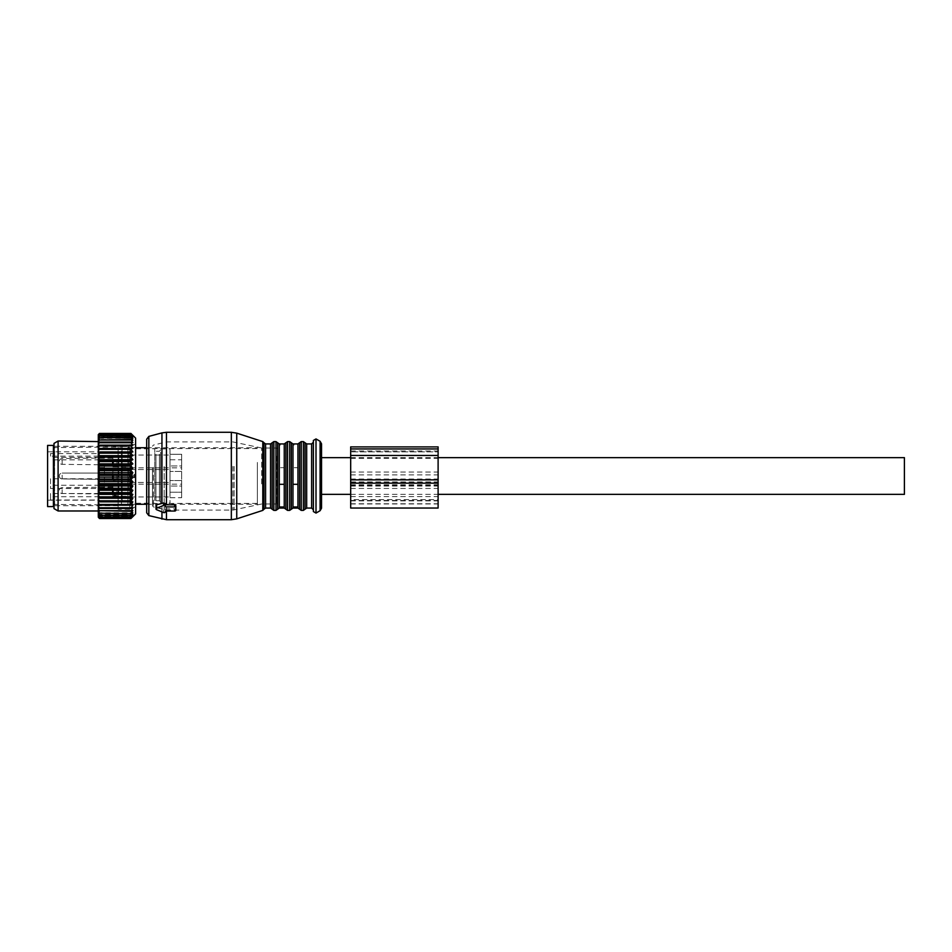 <?xml version="1.0" encoding="UTF-8"?>
<svg xmlns="http://www.w3.org/2000/svg" width="952" height="952" viewBox="0 0 952 952"><rect width="100%" height="100%" fill="white"/><g stroke="black" fill="none" stroke-linecap="round" stroke-linejoin="round"><path stroke-width="0.71" stroke-dasharray="4.76 3.57" d="M135.839 475.417L135.839 476.583L134.291 477.725L134.291 476.583L135.839 476.583L135.839 475.417L134.291 474.274L134.291 477.725L131.495 477.725L134.291 477.725L135.839 476.583L134.291 476.583L134.291 475.417L135.839 475.417L134.291 474.274L134.291 475.417L135.839 475.417M129.424 476.583L130.472 474.37L134.291 474.274L131.495 474.274L131.495 448.749L131.495 474.274L130.472 474.37L130.472 448.475L130.472 474.37L129.424 475.417L134.291 475.417L129.424 475.417L129.424 476.583L131.495 477.725L131.495 503.251L131.495 477.725L130.472 477.63L130.472 503.525L130.472 477.63L129.424 476.583L134.291 476.583L129.424 476.583M154.771 499.907L154.771 448.749L154.771 499.907M127.937 450.558L127.937 504.988L127.937 450.558M154.771 453.235L154.771 501.942L154.771 453.235M127.937 501.835L127.937 446.571L127.937 501.835M122.106 501.835L122.106 446.571L122.106 501.835M122.106 501.442L122.106 447L122.106 501.442M160.602 453.235L160.602 501.942L160.602 453.235M160.602 452.212L160.602 503.108L160.602 452.212M170.003 459.78L181.654 459.78L181.654 471.466L181.654 459.78L170.003 459.78L170.003 492.22L170.003 459.78M170.003 492.22L181.654 492.22L181.654 497.717L181.654 480.534L181.654 492.22L170.003 492.22L170.003 480.534L170.003 492.22M170.003 497.717L181.654 497.717L181.654 486.044L181.654 497.717L170.003 497.717L170.003 503.108L170.003 486.044L170.003 497.717M170.003 454.282L170.003 448.892L170.003 454.282L181.654 454.282L181.654 465.956L181.654 454.282L170.003 454.282L170.003 465.956L170.003 454.282M53.431 450.046L53.431 505.583L53.431 450.046M170.003 472.93L170.003 482.414L170.003 472.93M170.003 480.534L170.003 482.414L170.003 480.534L181.654 480.534L181.654 471.466L181.654 480.534L170.003 480.534M170.003 496.194L170.003 486.044L170.003 496.194M170.003 455.806L170.003 465.956L170.003 455.806M53.431 506.595L53.431 445.405M130.364 455.806L130.364 467.837L130.364 455.806M181.654 465.956L181.654 467.837L181.654 465.956L170.003 465.956L181.654 465.956M47.6 506.595L47.6 445.405M130.364 456.436L130.364 467.111L130.364 456.436M47.6 497.23L47.6 451.807L47.6 497.23M121.618 456.436L121.618 467.111L121.618 456.436M99.472 488.483L99.472 451.807L99.472 453.616L50.516 453.616L50.516 456.115L99.472 456.115L99.472 488.483L50.516 488.483L50.516 478.761L99.472 478.761M99.472 496.718L50.516 496.718L50.516 500.026L99.472 500.026M121.618 456.698L121.618 466.825L121.618 456.698M99.472 456.115L99.472 453.616M99.472 458.614L99.472 464.635L99.472 458.614M99.472 464.564L99.472 483.735L99.472 463.898L99.472 464.564L104.434 464.564L104.434 463.898L104.434 483.735L104.434 463.898L104.434 467.503L104.434 464.564L99.472 464.564M99.472 483.735L99.472 488.102L99.472 483.735L104.434 483.735L104.434 488.102L104.434 483.735L99.472 483.735M99.472 474.465L99.472 479.201L99.472 474.465M99.472 487.757L99.472 493.779L99.472 487.757M99.472 485.27L50.516 485.27L50.516 488.483M50.516 478.761L50.516 485.27M50.516 456.115L50.516 453.616M99.472 459.84L50.516 459.84M99.472 493.517L50.516 493.517L50.516 500.026M50.516 496.718L50.516 493.517M99.472 457.329L50.516 457.329M112.883 456.698L112.883 466.825L112.883 456.698M112.883 464.243L112.883 458.221L112.883 464.243M130.364 484.949L130.364 496.98L130.364 484.949M130.364 495.564L130.364 484.889L130.364 495.564M121.618 485.579L121.618 496.254L121.618 485.579M121.618 495.302L121.618 485.175L121.618 495.302M112.883 485.841L112.883 495.968L112.883 485.841M112.883 493.386L112.883 487.364L112.883 493.386M130.364 479.07L130.364 469.586L130.364 479.07M130.364 473.275L130.364 481.688L130.364 473.275M121.618 478.725L121.618 470.312L121.618 478.725M121.618 473.418L121.618 481.391L121.618 473.418M112.883 478.582L112.883 470.609L112.883 478.582M112.883 474.465L112.883 479.201L112.883 474.465M181.654 486.044L181.654 484.163L181.654 486.044L170.003 486.044L181.654 486.044M112.883 489.59L112.883 494.064L112.883 489.59M112.883 489.34L112.883 494.945L112.883 489.34M116.965 489.173L116.965 495.528L116.965 489.173M118.714 492.125L118.714 485.032L118.714 492.125M112.883 475.012L112.883 479.499L112.883 475.012M112.883 474.774L112.883 480.367L112.883 474.774M116.965 474.608L116.965 480.95L116.965 474.608M118.714 477.559L118.714 470.466L118.714 477.559M112.883 460.447L112.883 464.921L112.883 460.447M112.883 460.197L112.883 465.802L112.883 460.197M116.965 460.03L116.965 466.385L116.965 460.03M118.714 462.993L118.714 455.889L118.714 462.993M132.84 448.463L98.306 448.463L98.306 445.274L132.84 445.346L98.306 445.346L98.306 442.406L132.84 442.597L98.306 442.597L98.306 439.955L132.84 440.24L98.306 440.24L98.306 437.932L132.84 438.337L98.306 438.337L98.306 436.385L132.84 436.885L98.306 436.885L98.306 435.302L132.84 435.897L98.306 435.897L98.306 434.731L98.306 435.409L132.84 435.409L98.306 435.409L98.306 434.647L99.472 433.457L130.948 433.457L132.84 435.409L130.948 433.66L132.84 435.897L130.948 434.374L132.84 436.885L130.948 435.599L132.84 438.337L130.948 437.313L132.84 440.24L130.948 439.503L132.84 442.597L130.948 442.121L132.84 445.346L130.948 445.167L132.84 448.463L130.948 448.57L132.84 451.926L130.948 452.319L132.84 455.675L130.948 456.353L132.84 459.673L130.948 460.625L132.84 463.862L130.948 465.076L132.84 468.205L130.948 469.669L132.84 472.644L130.948 474.334L132.84 477.119L130.948 479.023L132.84 481.581L130.948 483.675L130.948 484.639L132.84 485.984L130.948 488.233L130.948 489.173L132.84 490.256L130.948 492.636L130.948 493.541L132.84 494.362L130.948 496.849L130.948 497.694L132.84 498.241L130.948 500.8L130.948 501.597L132.84 501.847L130.948 504.453L130.948 505.179L132.84 505.143L130.948 507.761L130.948 508.404L132.84 508.082L130.948 510.688L132.84 510.629L130.948 513.188L132.84 512.771L130.948 515.234L132.84 514.449L130.948 517.079L132.84 515.675L130.948 518.043L132.84 516.412L130.948 518.459L132.84 516.65L98.306 516.65L99.472 518.507L130.948 518.507L99.472 518.459L98.306 516.65M135.612 438.11L135.612 513.89M135.612 448.428L135.612 507.416L135.612 448.428M129.781 503.572L129.781 444.584L129.781 503.572M130.948 517.888L99.472 517.888L130.948 518.043M130.948 517.079L99.472 517.079L130.948 516.805M130.948 515.603L99.472 515.603L130.948 515.234M130.948 513.188L99.472 513.188L130.948 513.652M130.948 510.688L99.472 510.688L130.948 511.248M130.948 507.761L99.472 507.761L99.472 508.404L130.948 508.404M130.948 504.453L99.472 504.453L99.472 505.179L130.948 505.179M130.948 500.8L99.472 500.8L99.472 501.597L130.948 501.597M130.948 496.849L99.472 496.849L99.472 497.694L130.948 497.694M130.948 492.636L99.472 492.636L99.472 493.541L130.948 493.541M130.948 488.233L99.472 488.233L99.472 489.173L130.948 489.173M130.948 483.675L99.472 483.675L99.472 484.639L130.948 484.639M130.948 479.023L99.472 479.023L99.472 479.998L130.948 479.998M130.948 475.322L99.472 475.322L99.472 474.334L130.948 474.334M130.948 470.645L99.472 470.645L99.472 469.669L130.948 469.669M130.948 466.028L99.472 466.028L99.472 465.076L130.948 465.076M130.948 461.541L99.472 461.541L99.472 460.625L130.948 460.625M130.948 456.353L99.472 456.353L99.472 457.222L130.948 457.222M130.948 452.319L99.472 452.319L99.472 453.14L130.948 453.14M130.948 448.57L99.472 448.57L99.472 449.332L130.948 449.332M130.948 445.845L99.472 445.845L99.472 445.167L130.948 445.167M130.948 442.728L99.472 442.728L99.472 442.121L130.948 442.121M130.948 439.503L99.472 439.503L130.948 440.014M130.948 435.921L99.472 435.921L130.948 435.599M130.948 434.588L99.472 434.588L130.948 434.374M130.948 433.66L99.472 433.66L130.948 433.767M130.948 437.313L99.472 437.313L130.948 437.73M129.781 446.845L129.781 509.225L129.781 446.845M98.306 517.21L98.306 516.412L98.306 517.043L98.306 516.412L132.84 516.412L98.306 516.412L99.472 517.888M98.306 517.043L99.472 518.043M98.306 516.531L98.306 515.675L132.84 515.675L98.306 515.675L99.472 517.079M98.306 516.222L98.306 515.365L99.472 516.805M98.306 515.365L98.306 514.449L132.84 514.449L98.306 514.449L99.472 515.603M98.306 514.901L98.306 513.723L99.472 515.234M98.306 513.723L98.306 512.771L132.84 512.771L98.306 513.116L98.306 511.629L99.472 513.188M98.306 513.116L99.472 513.652M98.306 511.629L98.306 510.629L132.84 510.629L98.306 510.867L98.306 509.094L99.472 510.688M98.306 510.867L99.472 511.248M98.306 509.094L98.306 508.082L132.84 508.082L98.306 508.213L98.306 506.166L99.472 507.761M98.306 508.213L99.472 508.404M99.472 505.179L132.84 505.143L98.306 505.155L98.306 502.858L99.472 504.453M132.84 501.847L98.306 501.847L98.306 499.241L99.472 500.8M98.306 501.752L99.472 501.597M132.84 498.241L98.306 498.241L98.306 495.326L99.472 496.849M98.306 498.027L99.472 497.694M132.84 494.362L98.306 494.362L98.306 491.184L99.472 492.636M98.306 494.04L99.472 493.541M132.84 490.256L98.306 490.256L98.306 486.853L99.472 488.233M98.306 489.828L99.472 489.173M132.84 485.984L98.306 485.984L98.306 482.402L99.472 483.675M98.306 485.46L99.472 484.639M132.84 481.581L98.306 481.581L98.306 477.856L99.472 479.023M98.306 480.962L99.472 479.998M132.84 477.119L98.306 477.119L99.472 475.322M98.306 476.416L98.306 473.299L99.472 474.334M132.84 472.644L98.306 472.644L99.472 470.645M98.306 471.859L98.306 468.777L99.472 469.669M132.84 468.205L98.306 468.205L99.472 466.028M98.306 467.361L98.306 464.338L99.472 465.076M132.84 463.862L98.306 463.862L99.472 461.541M98.306 462.958L98.306 460.042L99.472 460.625M132.84 459.673L98.306 459.673L98.306 455.937L99.472 456.353M98.306 458.721L99.472 457.222M132.84 455.675L98.306 455.675L98.306 452.081L99.472 452.319M98.306 454.687L99.472 453.14M132.84 451.926L98.306 451.926L98.306 448.511L99.472 448.57M98.306 450.915L99.472 449.332M98.306 447.44L99.472 445.845M98.306 441.026L98.306 445.346L99.472 445.167M98.306 444.322L99.472 442.728M98.306 442.406L99.472 442.121M98.306 439.955L99.472 439.503M98.306 445.31L98.306 510.974L98.306 441.585L99.472 440.014M98.306 437.396L99.472 435.921M98.306 436.385L99.472 435.599M98.306 435.992L99.472 434.588M98.306 435.302L99.472 434.374M98.306 434.731L99.472 433.66M98.306 435.064L99.472 433.767M98.306 437.932L99.472 437.313M98.306 439.265L99.472 437.73M118.131 446.845L118.131 509.225L118.131 446.845M98.306 472.644L98.306 473.299M98.306 477.119L98.306 477.856M98.306 481.581L98.306 482.402M98.306 485.984L98.306 486.853M98.306 490.256L98.306 491.184M98.306 494.362L98.306 495.326M98.306 498.241L98.306 499.241M98.306 501.847L98.306 502.858M98.306 505.143L98.306 506.166M118.131 449.915L118.131 505.726L118.131 449.915M58.096 441.026L58.096 510.974M54.014 502.085L54.014 446.274L54.014 502.085M54.014 508.618L54.014 443.382M165.339 503.894L165.339 506.916M156.592 504.75L156.592 509.689M175.834 510.212L175.834 508.118L174.668 508.903L165.339 508.88L163.589 510.105L156.592 506.178M165.339 509.606L165.339 508.88M175.834 508.118L175.834 505.655M146.691 512.795L146.691 439.205M279.281 506.964L279.281 445.036L284.243 445.036L284.243 443.941M279.281 508.059L279.281 467.706L284.243 467.706L284.243 445.036L284.243 484.294M292.978 506.964L292.978 445.036L297.94 445.036L297.94 443.941M292.978 508.059L292.978 467.706L297.94 467.706L297.94 445.036L297.94 484.294M313.387 442.192L313.387 485.52M313.387 511.557L313.387 486.008M321.538 508.19L321.538 443.81M284.243 506.964L284.243 508.059M279.281 484.294L279.281 443.941M297.94 506.964L297.94 508.059M292.978 484.294L292.978 443.941M321.538 488.983L321.538 457.638M904.4 494.362L904.4 457.638M257.361 462.862L257.361 503.394L257.361 462.862M257.361 462.446L257.361 504.274L257.361 462.446M128.401 490.256L128.401 446.274L128.401 490.256M127.973 462.113L127.973 504.965L127.973 462.113M350.681 508.035L350.681 446.904M350.681 499.645L350.681 484.806L350.681 503.953L350.681 499.645L438.11 499.645L438.11 484.806L438.11 499.645M350.681 482.081L350.681 450.986L350.681 496.611L350.681 482.081L438.11 482.081L438.11 496.611L438.11 451.843L438.11 482.081M350.681 481.926L438.11 481.926L438.11 446.904M438.11 481.926L438.11 508.035M438.11 451.843L438.11 450.986L438.11 451.843L350.681 451.843L438.11 451.843M350.681 500.466L438.11 500.466M350.681 484.806L438.11 484.806M350.681 496.611L438.11 496.611M261.693 483.878L261.693 448.023L261.693 483.878M152.51 467.61L152.51 505.786L152.51 467.61M277.829 494.957L277.829 449.189L277.829 494.957M155.938 454.259L155.938 500.776L155.938 454.259M159.436 454.259L159.436 500.776L159.436 454.259M121.523 451.07L121.523 504.417L121.523 451.07M54.597 451.07L54.597 504.417L54.597 451.07M181.654 471.466L170.003 471.466L181.654 471.466M104.434 468.265L99.472 468.265L104.434 468.265M104.434 487.436L99.472 487.436L104.434 487.436M62.166 489.756L62.166 493.481L62.166 489.756M112.3 489.756L112.3 493.481L112.3 489.756M113.466 489.173L113.466 495.528L113.466 489.173M62.166 475.179L62.166 478.915L62.166 475.179M112.3 475.179L112.3 478.915L112.3 475.179M113.466 474.608L113.466 480.95L113.466 474.608M62.166 460.613L62.166 464.338L62.166 460.613M112.3 460.613L112.3 464.338L112.3 460.613M113.466 460.03L113.466 466.385L113.466 460.03M163.589 510.105L163.589 512.545M174.668 508.903L174.668 511.034M166.469 508.903L166.469 511.034M166.469 519.709L166.469 432.291M231.336 519.709L231.336 432.291M148.845 515.603L148.845 436.397M161.947 509.249L161.947 511.867M161.947 519.114L161.947 432.886M236.739 518.864L236.739 433.136M262.8 441.609L262.8 510.391M263.93 509.26L263.93 442.74M265.584 508.059L265.584 443.941M270.546 508.059L270.546 443.941M272.189 509.225L272.189 442.775M273.843 510.391L273.843 441.609M275.985 510.391L275.985 441.609M277.639 509.225L277.639 442.775M285.886 509.225L285.886 442.775M287.54 510.391L287.54 441.609M289.682 510.391L289.682 441.609M291.336 509.225L291.336 442.775M299.582 509.225L299.582 442.775M301.237 510.391L301.237 441.609M303.379 510.391L303.379 441.609M305.033 509.225L305.033 442.775M306.675 508.059L306.675 443.941M311.637 508.059L311.637 443.941M316.005 513.068L316.005 438.932M320.086 441.288L320.086 510.712M131.245 462.862L131.245 503.394L131.245 462.862M131.245 462.446L131.245 504.274L131.245 462.446M130.662 462.375L130.662 504.429L130.662 462.375M130.222 489.268L130.222 448.332L130.222 489.268M350.681 448.951L438.11 448.951M350.681 472.037L438.11 472.037M350.681 488.435L438.11 488.435M350.681 503.763L438.11 503.763M350.681 486.044L438.11 486.044M350.681 500.883L438.11 500.883M350.681 458.352L438.11 458.352M350.681 474.917L438.11 474.917M350.681 479.034L438.11 479.034M350.681 485.556L438.11 485.556M234.109 466.432L234.109 509.963L234.109 466.432M232.883 466.397L232.883 510.093L232.883 466.397M166.433 466.397L166.433 510.093L166.433 466.397M164.172 466.48L164.172 509.796L164.172 466.48M153.379 467.301L153.379 506.904L153.379 467.301M276.663 456.222L276.663 503.977L276.663 456.222M127.937 447.012L131.495 448.749L154.771 448.749M127.937 504.988L131.495 503.251L154.771 503.251M160.602 501.942L159.436 500.776L155.938 500.776L154.771 501.942M160.602 450.058L159.436 451.224L155.938 451.224L154.771 450.058M122.106 446.571L127.937 446.571M122.106 505.429L127.937 505.429M53.431 505.583L54.597 504.417L122.106 505M53.431 446.417L54.597 447.583L122.106 447M160.602 448.892L170.003 448.892M160.602 503.108L170.003 503.108M130.364 467.837L181.654 467.837M130.364 455.02L170.003 455.02M121.618 467.111L130.364 467.111M121.618 455.746L130.364 455.746M47.6 500.193L99.472 500.193M47.6 451.807L99.472 451.807M112.883 466.825L121.618 466.825M112.883 456.032L121.618 456.032M99.472 458.221L112.883 458.221M99.472 464.635L112.883 464.635M104.434 463.898L99.472 463.898L104.434 463.898M104.434 488.102L99.472 488.102L104.434 488.102M104.434 484.497L99.472 484.497M104.434 467.503L99.472 467.503M130.364 496.98L170.003 496.98M121.618 496.254L130.364 496.254M121.618 484.889L130.364 484.889M112.883 495.968L121.618 495.968M112.883 485.175L121.618 485.175M99.472 493.779L112.883 493.779M99.472 487.364L112.883 487.364M130.364 482.414L170.003 482.414L130.364 482.414M121.618 481.688L130.364 481.688L121.618 481.688M121.618 470.312L130.364 470.312L121.618 470.312M112.883 481.391L121.618 481.391L112.883 481.391M112.883 470.609L121.618 470.609L112.883 470.609M99.472 479.201L112.883 479.201L99.472 479.201M99.472 472.799L112.883 472.799L99.472 472.799M130.364 469.586L170.003 469.586L130.364 469.586M130.364 484.163L181.654 484.163M112.883 487.079L62.166 487.662A2.916 2.916 0 0 0 59.262 490.566A2.916 2.916 0 0 0 62.166 493.481L112.883 494.064M118.714 496.111L112.883 494.945M118.714 485.032L112.883 486.198M59.262 476A2.916 2.916 0 0 0 62.166 478.915L112.883 479.499L62.166 478.915A2.916 2.916 0 0 1 59.262 476A2.916 2.916 0 0 1 62.166 473.084A2.916 2.916 0 0 0 59.262 476M112.3 473.084L62.166 473.084L112.3 473.084M113.466 480.95L118.714 481.533L113.466 480.95M113.466 471.05L118.714 470.466L113.466 471.05M112.883 457.936L62.166 458.519A2.916 2.916 0 0 0 59.262 461.434A2.916 2.916 0 0 0 62.166 464.338L112.883 464.921M118.714 466.968L112.883 465.802M118.714 455.889L112.883 457.055M135.612 444.584L129.781 444.584M135.612 507.416L129.781 507.416M129.781 509.225L118.131 509.225M129.781 442.775L118.131 442.775M118.131 446.274L54.014 446.274M118.131 505.726L54.014 505.726M350.681 494.362L438.11 494.362M350.681 457.638L438.11 457.638M135.612 447.726L131.245 447.726L128.401 446.274L127.973 447.035L131.245 448.606L257.361 448.606M135.612 504.274L131.245 504.274L128.401 505.726L127.973 504.965L131.245 503.394L257.361 503.394M146.691 447.726L257.361 447.726M146.691 504.274L257.361 504.274M350.681 503.953L438.11 503.953M350.681 450.986L438.11 450.986M277.829 502.811L276.663 503.977L261.693 503.977L232.883 510.093L166.433 510.093L153.379 506.904L152.51 505.786M277.829 449.189L276.663 448.023L261.693 448.023L232.883 441.906L166.433 441.906L153.379 445.096L152.51 446.214"/><path stroke-width="1.43" d="M53.431 445.405L53.431 506.595L47.6 506.595L47.6 445.405L53.431 445.405M132.792 435.849L130.948 433.446L135.612 438.11L135.612 513.89L130.948 518.507L99.472 518.507L98.306 517.21L99.472 518.459L130.948 518.459L132.84 516.412L130.948 518.043L99.472 517.888L130.948 518.043M130.948 513.652L99.472 513.188L130.948 513.652L132.84 512.771L130.948 515.234L99.472 515.234L130.948 515.234M130.948 517.888L132.84 515.675L130.948 517.079L132.84 514.449L130.948 515.603M132.792 436.825L130.948 435.599L132.792 438.277M132.84 435.897L130.948 434.374L99.472 434.588L130.948 434.374M132.84 436.885L130.948 434.588M132.84 438.337L130.948 437.313L99.472 437.73L130.948 437.313M130.948 513.188L132.84 510.629L130.948 511.248L132.84 508.082L130.948 508.404L132.84 505.143L130.948 505.179L132.84 501.847L130.948 501.597L132.84 498.241L130.948 497.694L132.84 494.362L130.948 493.541L132.84 490.256L130.948 489.173L132.84 485.984L130.948 484.639L132.84 481.581L130.948 479.998L132.84 477.119L130.948 475.322L132.84 472.644L130.948 470.645L130.948 469.669L132.84 468.205L130.948 466.028L130.948 465.076L132.84 463.862L130.948 461.541L130.948 460.625L132.84 459.673L130.948 457.222L130.948 456.353L132.84 455.675L130.948 453.14L130.948 452.319L132.84 451.926L130.948 449.332L130.948 448.57L132.84 448.463L130.948 445.845L130.948 445.167L132.84 445.346L130.948 442.728L130.948 442.121L132.84 442.597L130.948 439.503L132.84 440.24L130.948 437.73M130.948 517.079L99.472 517.079L130.948 516.805M132.84 448.463L98.306 448.463L98.306 434.612L99.472 433.446L130.948 433.457L99.472 433.446L98.33 434.624M130.948 433.767L99.472 433.767L130.948 433.66M130.948 435.921L99.472 435.921L130.948 435.599M130.948 440.014L99.472 440.014L130.948 439.503M130.948 442.728L99.472 442.728L99.472 442.121L130.948 442.121M130.948 445.845L99.472 445.845L99.472 445.167L130.948 445.167M130.948 449.332L99.472 449.332L99.472 448.57L130.948 448.57M130.948 453.14L99.472 453.14L99.472 452.319L130.948 452.319M130.948 457.222L99.472 457.222L99.472 456.353L130.948 456.353M130.948 461.541L99.472 461.541L99.472 460.625L130.948 460.625M130.948 465.076L99.472 465.076L99.472 466.028L130.948 466.028M130.948 469.669L99.472 469.669L99.472 470.645L130.948 470.645M130.948 474.334L99.472 474.334L99.472 475.322L130.948 475.322M130.948 479.023L99.472 479.023L99.472 479.998L130.948 479.998M130.948 483.675L99.472 483.675L99.472 484.639L130.948 484.639M130.948 489.173L99.472 489.173L99.472 488.233L130.948 488.233M130.948 493.541L99.472 493.541L99.472 492.636L130.948 492.636M130.948 497.694L99.472 497.694L99.472 496.849L130.948 496.849M130.948 501.597L99.472 501.597L99.472 500.8L130.948 500.8M130.948 505.179L99.472 505.179L99.472 504.453L130.948 504.453M130.948 508.404L99.472 508.404L99.472 507.761L130.948 507.761M130.948 510.688L99.472 510.688L130.948 511.248M132.84 501.847L98.306 501.847L98.306 513.116L99.472 513.652M98.306 513.116L99.472 515.234M98.306 513.723L98.306 514.901L99.472 515.603M98.306 514.901L98.306 516.222L99.472 517.079M98.306 515.365L99.472 516.805M98.306 516.222L99.472 518.043M98.306 516.531L99.472 517.888M98.306 435.064L99.472 433.767M98.306 434.731L99.472 433.66M98.306 435.992L99.472 434.588M98.306 435.302L99.472 434.374M98.306 437.396L99.472 435.921M98.306 436.385L99.472 435.599M98.306 439.265L99.472 437.73M98.306 437.932L99.472 437.313M98.306 510.974L58.096 510.974L58.096 441.026L98.306 441.585L99.472 440.014M98.306 439.955L99.472 439.503M98.306 444.322L99.472 442.728M98.306 442.406L99.472 442.121M98.306 447.44L99.472 445.845M98.306 445.274L99.472 445.167M98.306 448.463L98.306 450.915L99.472 449.332M98.306 448.511L99.472 448.57M132.84 451.926L98.306 451.926L98.306 454.687L99.472 453.14M98.306 452.081L99.472 452.319M132.84 455.675L98.306 455.675L98.306 458.721L99.472 457.222M98.306 455.937L99.472 456.353M132.84 459.673L98.306 459.673L98.306 462.958L99.472 461.541M98.306 460.042L99.472 460.625M132.84 463.862L98.306 463.862L99.472 465.076M98.306 464.338L98.306 467.361L99.472 466.028M132.84 468.205L98.306 468.205L99.472 469.669M98.306 468.777L98.306 471.859L99.472 470.645M132.84 472.644L98.306 472.644L99.472 474.334M98.306 473.299L98.306 476.416L99.472 475.322M132.84 477.119L98.306 477.119L99.472 479.023M98.306 477.856L98.306 480.962L99.472 479.998M132.84 481.581L98.306 481.581L99.472 483.675M98.306 482.402L98.306 485.46L99.472 484.639M132.84 485.984L98.306 485.984L98.306 489.828L99.472 489.173M98.306 486.853L99.472 488.233M132.84 490.256L98.306 490.256L98.306 494.04L99.472 493.541M98.306 491.184L99.472 492.636M132.84 494.362L98.306 494.362L98.306 498.027L99.472 497.694M98.306 495.326L99.472 496.849M132.84 498.241L98.306 498.241L98.306 501.752L99.472 501.597M98.306 499.241L99.472 500.8M98.306 505.155L99.472 505.179M98.306 502.858L99.472 504.453M98.306 508.213L99.472 508.404M98.306 506.166L99.472 507.761M98.306 509.094L99.472 510.688M98.306 510.867L99.472 511.248M98.306 511.629L99.472 513.188M98.306 481.581L98.306 480.962M98.306 477.119L98.306 476.416M98.306 472.644L98.306 471.859M98.306 468.205L98.306 467.361M98.306 463.862L98.306 462.958M98.306 459.673L98.306 458.721M98.306 455.675L98.306 454.687M98.306 451.926L98.306 450.915M58.096 441.026L54.014 443.382L54.014 508.618L58.096 510.974M262.8 441.609L263.93 442.74L263.93 509.26L262.8 510.391L262.8 441.609L236.739 433.136L231.336 432.291L166.469 432.291L166.469 504.786L174.668 504.786L175.834 505.655L175.834 507.737A1.166 0.821 180 0 0 174.668 506.916L165.339 506.916L165.339 506.119A1.166 0.821 180 0 0 163.589 505.405L156.592 508.261A1.166 0.821 180 0 0 156.592 509.689L163.589 512.545A1.166 0.821 180 0 0 165.339 511.831L165.339 511.034L165.339 511.831M175.834 507.737L175.834 510.212A1.166 0.821 180 0 1 174.668 511.034L165.339 511.034M166.469 504.786L165.339 504.75M166.469 432.291L161.947 432.886L161.947 503.453L163.589 502.965L165.339 503.894L165.339 506.119M161.947 503.453L156.592 504.75L156.592 506.178M148.845 515.603L148.845 436.397L146.691 439.205L146.691 512.795L148.845 515.603L166.469 519.709L231.336 519.709L231.336 432.291M263.93 442.74L265.584 443.941L270.546 443.941L272.189 442.775L272.189 509.225L273.843 510.391L273.843 441.609L275.985 441.609L275.985 510.391L277.639 509.225L277.639 442.775L279.281 443.941L279.281 506.964L284.243 506.964L284.243 508.059L285.886 509.225L285.886 442.775L284.243 443.941L284.243 506.964M279.281 484.294L284.243 484.294M285.886 509.225L287.54 510.391L287.54 441.609L289.682 441.609L289.682 510.391L291.336 509.225L291.336 442.775L292.978 443.941L292.978 506.964L297.94 506.964L297.94 508.059L299.582 509.225L299.582 442.775L297.94 443.941L297.94 506.964M292.978 484.294L297.94 484.294M313.387 485.52L313.387 442.192L311.637 443.941L311.637 508.059L313.387 509.808M313.387 465.992L313.387 511.557L316.005 513.068L316.005 438.932L313.387 440.443L313.387 465.992M313.387 486.008L313.387 440.443M320.086 441.288L321.538 443.81L321.538 508.19L320.086 510.712L320.086 441.288L316.005 438.932M438.11 457.638L904.4 457.638L904.4 494.362L438.11 494.362M350.681 457.638L321.538 457.638L321.538 488.983M350.681 448.951L438.11 448.951L438.11 446.904L350.681 446.904L350.681 508.035L438.11 508.035L438.11 479.868L350.681 479.868M438.11 448.951L438.11 479.868M174.668 504.786L174.668 506.916M163.589 502.965L163.589 505.405M156.592 504.75L156.592 508.261M166.469 511.034L166.469 519.709M161.947 511.867L161.947 519.114M236.739 433.136L236.739 518.864L231.336 519.709M265.584 443.941L265.584 508.059L270.546 508.059L272.189 509.225M270.546 443.941L270.546 508.059M279.281 506.964L279.281 508.059L284.243 508.059M292.978 506.964L292.978 508.059L297.94 508.059M299.582 442.775L301.237 441.609L301.237 510.391L299.582 509.225M301.237 441.609L303.379 441.609L303.379 510.391L301.237 510.391M303.379 441.609L305.033 442.775L305.033 509.225L303.379 510.391M305.033 442.775L306.675 443.941L306.675 508.059L311.637 508.059M350.681 483.164L438.11 483.164M350.681 455.472L438.11 455.472M54.597 504.417L53.431 505.583M54.597 447.583L53.431 446.417M156.009 505.369L156.009 508.975M148.845 436.397L161.947 432.886M262.8 510.391L236.739 518.864M263.93 509.26L265.584 508.059M273.843 441.609L272.189 442.775M273.843 510.391L275.985 510.391M277.639 442.775L275.985 441.609M277.639 509.225L279.281 508.059M279.281 443.941L284.243 443.941M287.54 441.609L285.886 442.775M287.54 510.391L289.682 510.391M291.336 442.775L289.682 441.609M291.336 509.225L292.978 508.059M292.978 443.941L297.94 443.941M305.033 509.225L306.675 508.059M306.675 443.941L311.637 443.941M320.086 510.712L316.005 513.068M321.538 494.362L350.681 494.362M135.612 447.726L146.691 447.726M135.612 504.274L146.691 504.274"/></g></svg>
